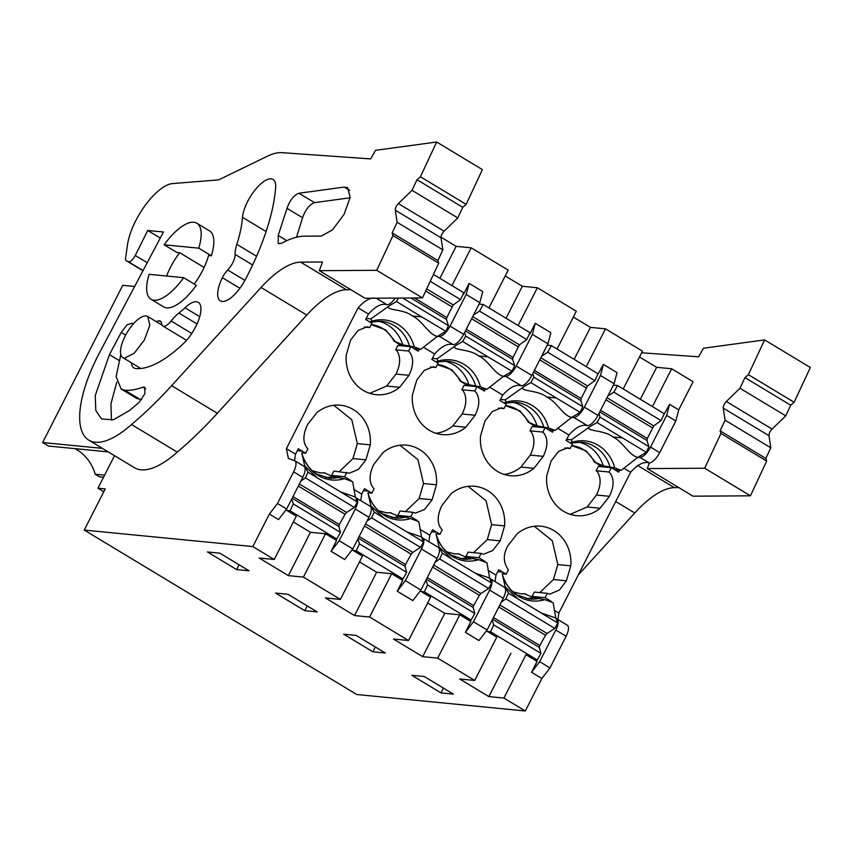 <?xml version="1.0" encoding="UTF-8"?>
<svg xmlns="http://www.w3.org/2000/svg" width="853" height="853" viewBox="0 0 853 853"><rect width="100%" height="100%" fill="white"/><g stroke="black" fill="none" stroke-linecap="round" stroke-linejoin="round"><path stroke-width="1.28" d="M74.883 448.635A43.247 39.195 -84.4 0 1 95.195 474.225L99.47 476.816L103.554 477.211M134.635 286.469L122.757 285.307L42.65 442.526L48.493 446.055L108.267 451.898M333.672 476.656L331.646 475.43L333.854 471.091L349.314 473.159L358.452 469.449L365.926 459.82L370.298 444.871A37.148 33.662 95.6 0 0 340.347 405.228A37.148 33.662 95.6 0 0 316.879 412.639L307.538 424.581C302.58 435.158 302.698 443.251 307.89 448.87L305.683 453.199L298.283 448.742L295.522 454.159L294.573 460.641M339.281 471.624L352.961 458.551L365.926 459.82M333.8 405.292L351.799 419.751L357.332 443.603L352.961 458.551M378.21 298.198A12.337 4.787 121.1 0 1 376.749 298.518L387.059 304.745C381.76 303.039 375.555 306.142 368.443 314.053L365.681 319.47L371.908 323.223L369.701 327.552L367.206 326.763L358.057 330.474L350.583 340.102L346.222 355.051A37.148 33.662 95.6 0 0 376.173 394.683A37.148 33.662 95.6 0 0 399.641 387.283L408.982 375.331C413.94 364.764 413.822 356.661 408.63 351.041L410.837 346.713L418.237 351.18L419.239 349.208M395.302 298.092A12.337 4.787 121.1 0 1 387.059 304.745M277.492 503.483L286.64 509.006L278.526 519.584L269.377 514.06L277.492 503.483L293.624 471.826A12.337 4.787 -58.9 0 0 294.807 460.759A12.337 4.787 -58.9 0 0 294.2 460.524L288.389 458.445L286.373 448.635L358.121 307.826C365.244 299.915 371.45 296.812 376.749 298.518M286.64 509.006L302.762 477.349A12.337 4.787 -58.9 0 0 303.956 466.282L294.807 460.759M410.837 346.713L397.871 345.444L395.664 349.783L396.976 350.86C400.803 357.108 400.473 364.839 396.016 374.062L386.676 386.014L399.641 387.283M369.754 393.35L386.676 386.014M395.664 349.783L408.63 351.041M331.646 475.43L344.612 476.699L346.819 472.359M301.706 452.815L305.683 453.199M364.274 327.03L369.701 327.552M350.572 480.975L350.828 480.452L344.612 476.699M350.69 480.74A41.808 37.884 -84.4 0 0 351.041 480.58L348.568 480.228M339.185 540.717L352.811 548.937L344.697 559.515L331.071 551.294L339.185 540.717L355.317 509.06C358.271 502.705 358.463 498.93 355.893 497.757L355.637 497.704M352.811 548.937L368.944 517.281A12.337 4.787 -58.9 0 0 370.127 506.213L355.893 497.757M331.071 551.294L336.594 540.461L325.505 533.775L310.46 532.304L293.336 521.972M285.947 509.902L296.3 516.15L274.229 559.483L259.184 558.011L288.378 575.626L310.46 532.304M288.378 575.626L303.423 577.097L325.505 533.775M274.229 559.483L252.819 546.56L269.377 514.06M236.644 569.58L249.055 570.796L219.861 553.181L207.45 551.966L236.644 569.58L239.085 564.782M102.413 448.369L42.65 442.526M104.61 475.153L95.195 474.225M252.819 546.56L84.244 530.076L105.218 488.918L97.956 488.204L103.789 491.723M114.537 455.673L97.956 488.204M440.99 237.187L456.163 246.346L439.871 278.313M451.951 285.606L471.197 247.818L456.163 246.346M463.595 294.21L469.118 283.377L466.186 294.466L450.064 326.123L463.68 334.344A12.337 4.787 121.1 0 1 453.242 344.676C447.942 342.97 441.726 346.073 434.614 353.984L431.853 359.401L438.09 363.154L435.883 367.494L433.377 366.683L424.229 370.415L416.765 380.033L412.394 394.982A37.148 33.662 -84.4 0 0 442.344 434.614A37.148 33.662 -84.4 0 0 465.813 427.214L475.153 415.262C480.111 404.695 479.994 396.602 474.801 390.983L477.008 386.644L484.408 391.111L485.41 389.139M437.131 336.54L439.615 336.455C443.08 335.869 446.556 332.425 450.064 326.123M504.048 474.396A37.148 33.662 95.6 0 0 520.97 467.049L533.935 468.318L543.276 456.376C548.234 445.799 548.116 437.706 542.924 432.087L545.131 427.758L552.531 432.215L553.533 430.243M533.935 468.318A37.148 33.662 -84.4 0 1 510.467 475.729A37.148 33.662 -84.4 0 1 480.516 436.086L484.888 421.137L492.352 411.519L501.5 407.787L503.995 408.598L506.202 404.269L499.773 400.377A41.808 37.884 -84.4 0 1 500.125 400.217L499.975 400.505M503.302 376.482L505.786 376.386C509.252 375.8 512.738 372.356 516.236 366.054L532.368 334.397L539.565 338.737L547.935 343.791L531.803 375.448A12.337 4.787 121.1 0 1 521.364 385.78C516.065 384.085 509.849 387.177 502.737 395.088L500.125 400.217M405.452 511.555L419.143 498.483L423.504 483.534L436.469 484.803A37.148 33.662 -84.4 0 0 406.529 445.17A37.148 33.662 -84.4 0 0 383.05 452.57L373.721 464.522C368.763 475.089 368.88 483.182 374.062 488.801L371.855 493.141L364.466 488.673L361.704 494.09L360.734 500.551M436.469 484.803L432.108 499.751L424.634 509.369L415.486 513.101L412.991 512.29L410.783 516.63L417.01 520.383L414.739 520.159M473.575 552.669L487.266 539.597L491.627 524.638L504.592 525.906A37.148 33.662 -84.4 0 0 474.652 486.274A37.148 33.662 -84.4 0 0 451.173 493.674L441.833 505.626C436.885 516.193 437.003 524.296 442.185 529.916L439.977 534.245L432.578 529.777L429.827 535.194L428.856 541.655M504.592 525.906L500.231 540.855L492.757 550.484L483.608 554.205L481.113 553.405L478.906 557.734L485.133 561.498L482.862 561.274M547.285 593.336L534.319 592.067L532.112 596.396L545.078 597.665L547.285 593.336L549.78 594.136L559.429 589.988L566.403 580.797L570.774 565.848A37.148 33.662 -84.4 0 0 540.823 526.205A37.148 33.662 -84.4 0 0 517.355 533.605L508.015 545.557C502.993 554.343 503.11 562.436 508.367 569.847L506.16 574.176L498.76 569.719L495.998 575.135L495.028 581.586M545.078 597.665L551.305 601.429L549.044 601.205M623.81 468.148L630.612 472.253L558.864 613.062L557.894 619.523M570.23 514.327L587.141 506.991L600.107 508.26L609.447 496.307C614.405 485.73 614.288 477.637 609.106 472.018L611.313 467.689L618.702 472.146L619.715 470.174M600.107 508.26A37.148 33.662 -84.4 0 1 576.639 515.66A37.148 33.662 -84.4 0 1 546.698 476.017L551.059 461.068L558.534 451.45L567.682 447.729L570.177 448.529L572.384 444.2L565.944 440.319A41.808 37.884 -84.4 0 1 566.296 440.148L568.919 435.019C576.031 427.108 582.236 424.016 587.536 425.722C591.001 425.135 594.477 421.691 597.985 415.379L584.358 407.158A12.337 4.787 121.1 0 1 573.909 417.49L587.536 425.722M303.423 577.097L340.4 599.414L362.482 556.081L352.129 549.833M84.244 530.076L356.735 694.502L525.309 710.986L503.899 698.074L488.854 696.602L459.66 678.977L474.705 680.449L437.717 658.143L422.683 656.671L393.489 639.046L408.523 640.518L430.605 597.196L420.252 590.948M340.4 599.414L325.366 597.942L354.56 615.557L369.605 617.028L408.523 640.518M343.695 634.184L372.889 651.799L385.3 653.014L356.106 635.389L343.695 634.184M304.766 610.695L317.177 611.9L287.983 594.285L275.572 593.07L304.766 610.695L307.208 605.886M441.012 692.903L411.818 675.288L424.229 676.504L453.423 694.118L441.012 692.903L443.453 688.104M586.246 366.641L605.502 328.853L642.48 351.169L623.223 388.957M663.687 414.953L669.584 404.354L678.732 409.866L693.084 381.707L671.674 368.784L656.629 367.312L639.515 356.991M471.197 247.818L508.185 270.134L488.929 307.922M518.123 325.537L537.379 287.749L522.335 286.277L505.221 275.945M537.379 287.749L576.308 311.238L557.052 349.026M605.502 328.853L590.457 327.381L573.344 317.049M463.68 334.344L479.812 302.687L482.734 291.598L469.118 283.377M479.301 303.689L480.143 304.19M479.812 302.687L466.186 294.466M678.732 409.866L675.811 420.955L659.678 452.612A12.337 4.787 -58.9 0 1 649.24 462.944C643.951 461.238 637.745 464.341 630.612 472.253M503.899 698.074L525.97 654.741L537.07 661.438L531.547 672.271L539.661 661.693L555.793 630.036L566.104 636.263A12.337 4.787 -58.9 0 0 567.288 625.196L556.977 618.969A12.337 4.787 -58.9 0 0 556.369 618.734L556.103 618.681M566.104 636.263L549.972 667.92L541.868 678.498L525.309 710.986M669.584 404.354L666.662 415.432L675.811 420.955M671.674 368.784L652.417 406.582M613.595 384.724L614.437 385.236M609.106 472.018L596.13 470.749L597.452 471.837C601.269 478.085 600.949 485.815 596.482 495.039L609.447 496.307M596.13 470.749L598.348 466.42L611.313 467.689M587.141 506.991L596.482 495.039M564.739 447.996L570.177 448.529M637.607 457.517L640.091 457.432C643.546 456.845 647.032 453.401 650.53 447.089L666.662 415.432M531.547 672.271L541.868 678.498M510.936 653.27L488.854 696.602M486.423 630.879L496.777 637.127L474.705 680.449M532.112 596.396L534.149 597.622M534.277 526.269L552.275 540.717L557.798 564.579L553.437 579.528L539.757 592.6M539.661 661.693L549.972 667.92M640.347 399.289L656.629 367.312M555.793 630.036A12.337 4.787 -58.9 0 0 556.977 618.969M502.182 573.792L506.16 574.176M503.824 587.024C506.383 588.197 506.192 591.961 503.238 598.326L487.106 629.983L478.991 640.56L465.375 632.34L473.49 621.762L489.611 590.105A12.337 4.787 -58.9 0 0 490.795 579.038A12.337 4.787 -58.9 0 0 490.198 578.803L489.931 578.739M597.516 375.021L603.412 364.412L617.039 372.633L614.107 383.722L597.985 415.379M614.107 383.722L600.491 375.501L584.358 407.158M603.412 364.412L600.491 375.501M437.717 658.143L459.799 614.81L470.888 621.506L465.375 632.34M473.49 621.762L487.106 629.983M571.425 417.586L573.909 417.49M423.504 483.534L417.97 459.682L399.972 445.234M399.854 516.587L397.818 515.361L400.025 511.022L412.991 512.29M369.605 617.028L391.676 573.706L402.765 580.403L397.253 591.225L405.367 580.648L421.489 548.991C424.453 542.636 424.645 538.872 422.075 537.689L421.808 537.635M397.253 591.225L412.82 600.629L420.934 590.052L437.067 558.395A12.337 4.787 -58.9 0 0 438.25 547.327L422.075 537.689M397.818 515.361L410.783 516.63M367.888 492.746L371.855 493.141M359.518 561.903L376.631 572.235L354.56 615.557M391.676 573.706L376.631 572.235M420.934 590.052L405.367 580.648M532.368 334.397L535.289 323.308L529.766 334.141M522.335 286.277L506.042 318.254M547.935 343.791L550.857 332.702L535.289 323.308M547.423 344.793L548.266 345.294M430.434 366.961L435.883 367.494M435.926 433.281A37.148 33.662 95.6 0 0 452.847 425.946L462.187 413.993C466.655 404.78 466.975 397.04 463.158 390.791L461.836 389.714L464.043 385.375L477.008 386.644M474.801 390.983L461.836 389.714M491.627 524.638L486.093 500.786L468.094 486.338M467.977 557.691L465.941 556.465L468.148 552.136L481.113 553.405M465.941 556.465L478.906 557.734M436 533.861L439.977 534.245M427.641 603.007L444.754 613.339L422.683 656.671M459.799 614.81L444.754 613.339M590.457 327.381L574.165 359.358M375.331 647L372.889 651.799M498.557 408.065L503.995 408.598M542.924 432.087L529.958 430.818L532.165 426.489L545.131 427.758M520.97 467.049L530.31 455.107C534.778 445.884 535.098 438.154 531.27 431.895L529.958 430.818M124.517 358.185L134.156 353.323L144.37 339.974L149.84 325.1L147.708 316.474L146.044 315.941A24.044 9.33 -58.9 0 0 126.191 334.141A24.044 9.33 -58.9 0 0 122.864 357.652A24.044 9.33 -58.9 0 0 124.517 358.185M204.102 267.447L179.652 252.691A38.225 14.832 -58.9 0 0 170.984 266.339A38.225 14.832 -58.9 0 0 166.612 276.031M194.228 284.06A38.225 14.832 -58.9 0 0 202.15 271.403A38.225 14.832 -58.9 0 0 208.537 255.516L211.373 255.793A44.399 17.22 -58.9 0 0 209.507 230.864L196.851 223.23A44.399 17.22 -58.9 0 0 193.78 222.238A44.399 17.22 -58.9 0 0 164.16 244.779L198.728 248.159L211.373 255.793M164.16 244.779L176.806 252.413L179.652 252.691M150.981 299.243A44.399 17.22 -58.9 0 1 149.115 274.314L183.672 277.694L196.329 285.329A44.399 17.22 -58.9 0 1 166.698 307.869A44.399 17.22 -58.9 0 1 163.627 306.877L150.981 299.243A44.399 17.22 -58.9 0 0 154.052 300.235A44.399 17.22 -58.9 0 0 183.672 277.694M198.728 248.159A44.399 17.22 -58.9 0 0 196.851 223.23M171.624 385.673L261.05 287.472L306.781 315.077L217.366 413.279A258.96 100.441 -58.9 0 1 177.243 452.111L131.501 424.506A258.96 100.441 -58.9 0 0 171.624 385.673L217.366 413.279M306.781 315.077A81.387 31.572 -58.9 0 1 346.382 289.743L300.651 262.138A81.387 31.572 -58.9 0 0 261.05 287.472M300.651 262.138L322.498 262.01L319.321 270.678L376.738 270.316L422.48 297.921L365.063 298.283L319.321 270.678M395.28 210.19L441.012 237.795A4.937 1.909 -58.9 0 1 444.104 231.184L398.362 203.579A4.937 1.909 -58.9 0 0 395.28 210.19L397.125 222.292L392.167 232.922L392.966 235.567L376.738 270.316M398.362 203.579L412.042 190.347L417.01 179.706L462.752 207.311L457.784 217.941L444.104 231.184M126.265 260.709A7.4 2.868 -58.9 0 0 126.383 260.773L142.952 270.774L126.265 260.709A7.4 2.868 -58.9 0 1 125.604 258.054L127.523 244.64A44.399 17.22 -58.9 0 1 145.383 205.104A44.399 17.22 -58.9 0 1 172.53 183.576L218.645 179.876L267.373 156.216A86.324 33.48 -58.9 0 1 281.959 152.666L370.66 158.903L375.512 150.331L436.651 142.014L420.422 176.763L417.01 179.706M126.383 260.773L128.355 261.668A7.4 2.868 -58.9 0 0 135.232 255.463L147.74 230.481L163.477 232.016L99.524 352.758A93.723 36.348 -58.9 0 0 88.808 440.159A93.723 36.348 -58.9 0 0 131.501 424.506M222.345 277.683A27.125 10.524 -58.9 0 0 220.319 300.853A27.125 10.524 -58.9 0 0 245.291 279.635A145.5 56.437 -58.9 0 0 275.636 187.5A27.125 10.524 -58.9 0 0 273.045 179.45A27.125 10.524 -58.9 0 0 255.218 189.792A27.125 10.524 -58.9 0 0 242.465 217.302A91.25 35.389 -58.9 0 1 236.825 244.321A27.125 10.524 -58.9 0 0 235.119 254.418A12.337 4.787 -58.9 0 1 227.676 269.996A12.337 4.787 -58.9 0 0 222.345 277.683L239.885 288.261M186.551 340.326L162.795 325.995A12.337 4.787 -58.9 0 1 161.612 323.564A12.337 4.787 -58.9 0 0 160.428 321.133A12.337 4.787 -58.9 0 0 159.17 320.845A27.125 10.524 -58.9 0 0 156.184 321.592M131.341 362.76A27.125 10.524 -58.9 0 0 133.921 367.92A27.125 10.524 -58.9 0 0 135.798 368.528A113.449 44.004 -58.9 0 0 171.922 353.505A113.449 44.004 -58.9 0 0 183.576 343.428A27.125 10.524 -58.9 0 0 198.738 319.736A27.125 10.524 -58.9 0 0 198.312 302.367A27.125 10.524 -58.9 0 0 185.005 307.773A59.188 22.956 -58.9 0 1 178.927 313.03A27.125 10.524 -58.9 0 0 171.122 321.005A12.337 4.787 -58.9 0 1 162.795 325.995M304.628 236.174C297.857 236.238 290.191 238.605 281.607 243.265L278.281 243.659L278.195 235.46L287.003 208.324C289.935 200.188 293.912 195.156 298.934 193.247L344.217 187.084L347.629 187.66L350.146 197.416L344.1 214.316L332.553 229.809L321.346 236.068L304.628 236.174M120.827 354.581L116.125 376.706L121.169 389.032L124.751 390.184C130.114 390.695 136.128 389.693 142.824 387.177L144.797 387.177L144.839 393.809L138.986 402.531L129.421 410.56L113.556 419.697L101.582 419.047L95.803 410.496L95.237 395.568L109.44 354.645L121.222 332.414L127.012 324.897L132.098 323.18L132.993 324.343M346.382 289.743L350.871 289.711M392.966 235.567L438.709 263.161L422.48 297.921M392.167 232.922L437.898 260.528L438.709 263.161M437.898 260.528L442.867 249.897L397.125 222.292M441.012 237.795L442.867 249.897M412.042 190.347L457.784 217.941M420.422 176.763L466.164 204.357L462.752 207.311M436.651 142.014L482.393 169.608L466.164 204.357M147.74 230.481L160.289 238.051M88.808 440.159L134.55 467.753A93.723 36.348 -58.9 0 0 177.243 452.111M266.093 231.558L242.465 217.302M296.513 237.241L302.57 217.728C305.502 209.582 309.479 204.56 314.512 202.641L350.093 197.8M121.169 389.032L136.736 398.436L141.587 399.673M111.466 420.23L110.954 403.832L116.754 382.229M641.648 352.801L698.618 356.81L703.469 348.237L764.608 339.91L810.35 367.515L794.122 402.264L790.71 405.207L744.968 377.612L739.999 388.243L785.741 415.848L790.71 405.207M649.346 462.944L647.278 468.585L693.02 496.179L750.437 495.817L766.666 461.068L765.855 458.434L770.824 447.793L768.98 435.691A4.937 1.909 -58.9 0 1 772.061 429.08L785.741 415.848M578.249 575.018L634.739 512.984A81.387 31.572 -58.9 0 1 674.35 487.649L678.828 487.617M750.437 495.817L704.706 468.222L647.278 468.585M766.666 461.068L720.924 433.463L704.706 468.222M765.855 458.434L720.124 430.829L720.924 433.463M770.824 447.793L725.082 420.198L720.124 430.829M772.061 429.08L726.319 401.486A4.937 1.909 -58.9 0 0 723.237 408.097L725.082 420.198M726.319 401.486L739.999 388.243M794.122 402.264L748.38 374.67L744.968 377.612M764.608 339.91L748.38 374.67M369.871 321.997L371.673 321.229L370.469 322.05M366.225 318.404L370.938 318.873L371.673 321.229A38.609 34.994 -84.4 0 1 372.718 320.92A38.609 34.994 -84.4 0 1 397.882 324.417A38.609 34.994 95.6 0 1 413.94 345.785A38.609 34.994 95.6 0 1 414.259 346.926L420.742 349.346L437.333 336.402C428.792 334.696 422.086 320.206 412.351 315.962L421.723 316.911L396.528 301.546L398.458 298.07M401.795 345.828L393.894 341.061L402.787 344.857L414.259 346.926M394.939 341.168L385.556 329.812L371.183 324.652M412.34 315.951C403.629 308.594 383.477 310.588 389.48 305.662L370.938 318.873M389.48 305.662L396.528 301.546M402.68 298.038L448.475 325.675L446.471 319.47L446.844 317.508L453.242 304.926L426.692 288.9M430.232 281.319L460.588 299.638L453.242 304.926M460.588 299.638L463.787 292.75L433.441 274.442M393.894 341.061A32.062 29.055 95.6 0 0 371.833 324.694M414.131 348.706L420.742 349.346M448.475 325.675L445.842 331.327L421.723 316.911M445.842 331.327L437.333 336.402M325.579 477.552A36.999 33.534 95.6 0 0 332.873 476.571L344.345 478.64A38.609 34.994 -84.4 0 1 343.29 478.949A38.609 34.994 -84.4 0 1 318.126 475.452A38.609 34.994 95.6 0 1 302.069 454.084A38.609 34.994 95.6 0 1 301.759 452.943L304.766 466.015L317.103 477.605M341.403 492.245L355.36 497.022L352.652 481.742L344.345 478.64M319.854 472.797A32.062 29.055 95.6 0 0 323.98 472.786L332.873 476.571M312.539 470.845L320.355 472.85L325.025 472.882M333.672 538.701L336.786 539.011L340.454 532.4L338.854 526.44L339.355 524.552L292.974 496.563M355.36 497.022L357.332 502.022L354.336 507.428L346.606 512.482L299.382 483.992M298.326 486.071L345.06 514.274L346.606 512.482M345.06 514.274L339.355 524.552M354.336 507.428L305.395 477.893L300.8 481.199M340.454 532.4L293.283 503.931L291.705 499.058M293.283 503.931L290.073 510.819L336.786 539.011M290.073 510.819L286.96 510.52M297.281 450.715L301.152 451.098M305.395 477.893L308.029 472.242L357.332 502.022M308.029 472.242L304.766 466.015M436.054 361.928L437.845 361.16L436.651 361.992M432.396 358.345L437.109 358.804L437.845 361.16A38.609 34.994 -84.4 0 1 438.9 360.851A38.609 34.994 -84.4 0 1 464.053 364.359A38.609 34.994 95.6 0 1 480.111 385.727A38.609 34.994 95.6 0 1 480.431 386.857L486.924 389.288L503.505 376.333C494.975 374.627 488.268 360.137 478.533 355.893L487.895 356.842L462.699 341.477L465.706 336.071L464.704 332.339M467.966 385.759L460.066 380.992L468.958 384.788L480.431 386.857M461.121 381.099L451.727 369.744L437.354 364.583M478.522 355.882C469.8 348.525 449.648 350.519 455.662 345.593L437.109 358.804M479.098 304.084L483.256 304.5L479.578 311.1L473.5 315.077M455.662 345.593L462.699 341.477M465.706 336.071L514.647 365.606L512.653 359.401L513.026 357.439L519.424 344.857L472.69 316.655M479.578 311.1L526.759 339.569L519.424 344.857M526.759 339.569L529.969 332.681L483.256 304.5M460.066 380.992A32.062 29.055 95.6 0 0 438.005 364.626M480.314 388.637L486.924 389.288M514.647 365.606L512.013 371.258L487.895 356.842M512.013 371.258L503.505 376.333M391.762 517.483A36.999 33.534 95.6 0 0 399.044 516.513L405.58 517.142L410.517 518.571A38.609 34.994 -84.4 0 1 409.461 518.88A38.609 34.994 -84.4 0 1 384.308 515.383A38.609 34.994 95.6 0 1 368.251 494.015A38.609 34.994 95.6 0 1 367.931 492.885L370.948 505.957L383.274 517.536M407.574 532.176L421.542 536.953L418.823 521.673L410.517 518.571M386.025 512.728A32.062 29.055 95.6 0 0 390.152 512.717L399.044 516.513M378.721 510.776L386.526 512.781L391.207 512.824M399.854 578.633L402.968 578.942L406.636 572.342L405.026 566.371L405.527 564.483L359.156 536.494M421.542 536.953L423.514 541.954L420.508 547.359L412.777 552.413L365.564 523.923M364.498 526.002L411.242 554.205L412.777 552.413M411.242 554.205L405.527 564.483M420.508 547.359L371.567 517.835L366.982 521.14M406.636 572.342L359.454 543.873L357.887 538.989M359.454 543.873L356.255 550.75L402.968 578.942M356.255 550.75L353.142 550.452M363.453 490.646L367.334 491.029M371.567 517.835L374.2 512.173L423.514 541.954M374.2 512.173L370.948 505.957M504.176 403.032L505.968 402.264L504.773 403.096M505.232 399.908L505.968 402.264A38.609 34.994 -84.4 0 1 507.023 401.955A38.609 34.994 -84.4 0 1 532.176 405.463A38.609 34.994 95.6 0 1 548.234 426.831A38.609 34.994 95.6 0 1 548.554 427.961L555.047 430.392L571.627 417.437C563.087 415.731 556.391 401.251 546.656 396.997C537.923 389.629 517.771 391.634 523.785 386.708L505.232 399.908L500.519 399.449M536.089 426.873L528.188 422.107L537.081 425.892L548.554 427.961M529.244 422.203L519.85 410.847L505.477 405.697M547.221 345.198L551.369 345.604L547.701 352.204L541.623 356.181M523.785 386.708L530.822 382.581L533.829 377.175L532.826 373.454M533.829 377.175L582.77 406.71L580.776 400.515L581.149 398.543L587.536 385.961L540.813 357.77M547.701 352.204L594.882 380.673L587.536 385.961M594.882 380.673L598.081 373.795L551.369 345.604M528.188 422.107A32.062 29.055 95.6 0 0 506.128 405.74M548.436 429.741L555.047 430.392M582.77 406.71L580.136 412.372L530.822 382.581M580.136 412.372L571.627 417.437M459.874 558.598A36.999 33.534 95.6 0 0 467.167 557.617L478.64 559.685A38.609 34.994 -84.4 0 1 477.584 559.995A38.609 34.994 -84.4 0 1 452.431 556.487A38.609 34.994 95.6 0 1 436.373 535.119A38.609 34.994 95.6 0 1 436.054 533.989L439.071 547.061L451.397 558.64M475.697 573.28L489.665 578.067L486.946 562.777L478.64 559.685M454.148 553.832A32.062 29.055 95.6 0 0 458.274 553.821L467.167 557.617M446.844 551.891L454.649 553.885L459.33 553.928M467.977 619.747L471.08 620.046L474.758 613.446L473.148 607.475L473.65 605.587L427.278 577.609M489.665 578.067L491.637 583.068L488.63 588.474L480.9 593.528L433.676 565.027M432.62 567.106L479.365 595.309L480.9 593.528M479.365 595.309L473.65 605.587M488.63 588.474L439.69 558.939L435.105 562.244M474.758 613.446L427.577 584.977L426.01 580.093M427.577 584.977L424.367 591.865L471.08 620.046M424.367 591.865L421.265 591.555M431.575 531.76L435.456 532.133M439.69 558.939L442.323 553.277L491.637 583.068M442.323 553.277L439.071 547.061M570.348 442.974L572.15 442.195L570.945 443.027M571.414 439.839L572.15 442.195A38.609 34.994 -84.4 0 1 573.195 441.897A38.609 34.994 -84.4 0 1 598.358 445.394A38.609 34.994 95.6 0 1 614.416 466.762A38.609 34.994 95.6 0 1 614.725 467.892L621.219 470.323L637.799 457.379C629.269 455.673 622.562 441.182 612.827 436.939C604.095 429.56 583.953 431.565 589.956 426.639L571.414 439.839L566.691 439.38M602.261 466.804L594.37 462.038L603.252 465.823L614.725 467.892M595.415 462.145L586.032 450.779L571.659 445.629M613.392 385.129L617.551 385.535L613.883 392.135L607.794 396.123M589.956 426.639L596.993 422.523L600 417.117L598.998 413.385M600 417.117L648.941 446.641L646.947 440.447L647.32 438.474L653.718 425.903L606.984 397.701M613.883 392.135L661.054 420.604L653.718 425.903M661.054 420.604L664.263 413.726L617.551 385.535M594.37 462.038A32.062 29.055 95.6 0 0 572.31 445.671M614.608 469.672L621.219 470.323M648.941 446.641L646.307 452.303L596.993 422.523M646.307 452.303L637.799 457.379M526.056 598.529A36.999 33.534 95.6 0 0 533.338 597.548L544.811 599.616A38.609 34.994 -84.4 0 1 543.766 599.926A38.609 34.994 -84.4 0 1 518.603 596.418A38.609 34.994 95.6 0 1 502.545 575.05A38.609 34.994 95.6 0 1 502.236 573.92L505.243 586.992L517.568 598.571M541.868 613.211L555.836 617.998L553.117 602.719L544.811 599.616M520.33 593.763A32.062 29.055 95.6 0 0 524.456 593.763L533.338 597.548M513.016 591.822L520.82 593.816L525.501 593.859M534.149 659.678L537.262 659.977L540.93 653.377L539.32 647.406L539.821 645.518L493.45 617.54M555.836 617.998L557.809 622.999L554.802 628.405L547.072 633.459L499.858 604.969M498.802 607.037L545.536 635.24L547.072 633.459M545.536 635.24L539.821 645.518M554.802 628.405L505.861 598.87L501.276 602.175M540.93 653.377L493.748 624.908L492.181 620.024M493.748 624.908L490.55 631.796L537.262 659.977M490.55 631.796L487.436 631.487M497.757 571.691L501.628 572.064M505.861 598.87L508.495 593.219L557.809 622.999M508.495 593.219L505.243 586.992M302.762 477.349L293.624 471.826M408.982 375.331L396.016 374.062M357.332 443.603L370.298 444.871M295.522 454.159L286.373 448.635M358.121 307.826L368.443 314.053M439.615 336.455L453.242 344.676M423.333 347.171L434.614 353.984M489.515 387.113L502.737 395.088M361.704 494.09L353.654 489.238M429.827 535.194L419.825 529.169M495.998 575.135L487.948 570.273M558.864 613.062L554.13 610.204M557.638 428.217L568.919 435.019M368.944 517.281L355.317 509.06M640.091 457.432L649.24 462.944M650.53 447.089L659.678 452.612M553.437 579.528L566.403 580.797M557.798 564.579L570.774 565.848M489.611 590.105L503.238 598.326M419.143 498.483L432.108 499.751M421.489 548.991L437.067 558.395M505.786 376.386L521.364 385.78M531.803 375.448L516.236 366.054M452.847 425.946L465.813 427.214M475.153 415.262L462.187 413.993M487.266 539.597L500.231 540.855M543.276 456.376L530.31 455.107M128.355 261.668L143.069 270.55M147.228 262.703L135.232 255.463M244.886 280.381L227.676 269.996M252.605 264.974L235.119 254.418M256.572 256.241L236.825 244.321M161.27 322.114L159.17 320.845M191.765 333.47L171.122 321.005M197.032 323.959L178.927 313.03M199.73 316.655L185.005 307.773M278.195 235.46L286.821 240.663M287.003 208.324L302.57 217.728M298.934 193.247L314.512 202.641M344.217 187.084L349.73 190.411M121.222 332.414L125.679 335.101M124.751 390.184L140.329 399.577M142.824 387.177L145.724 388.925M109.44 354.645L118.876 360.339M634.739 512.984L615.717 501.5M674.35 487.649L637.458 465.386M768.98 435.691L723.237 408.097M402.787 344.857A36.999 33.534 95.6 0 0 387.561 324.908A36.999 33.534 95.6 0 0 377.932 321.091M409.312 345.497A36.999 33.534 95.6 0 0 409.045 344.655A36.999 33.534 95.6 0 0 394.086 325.537A36.999 33.534 95.6 0 0 381.131 321.218L371.311 322.029M410.879 297.985L446.471 319.47M446.844 317.508L414.473 297.964M425.7 291.022L451.834 306.792M301.802 453.071L302.111 454.18C305.086 463.286 310.044 469.939 316.975 474.108L328.746 478.053A36.999 33.534 95.6 0 0 338.609 477.403A36.999 33.534 95.6 0 0 339.398 477.211M292.121 498.237L338.854 526.44M468.958 384.788A36.999 33.534 95.6 0 0 453.732 364.839A36.999 33.534 95.6 0 0 444.114 361.022M475.494 385.428A36.999 33.534 95.6 0 0 475.217 384.586A36.999 33.534 95.6 0 0 460.268 365.479A36.999 33.534 95.6 0 0 447.303 361.15L437.493 361.96M465.429 330.911L512.653 359.401M513.026 357.439L466.282 329.237M471.634 318.734L518.006 346.723M367.974 493.002L368.293 494.111C371.258 503.227 376.216 509.87 383.157 514.039L394.918 517.984A36.999 33.534 95.6 0 0 404.78 517.344A36.999 33.534 95.6 0 0 405.58 517.142M358.303 538.168L405.026 566.371M537.081 425.892A36.999 33.534 95.6 0 0 521.855 405.943A36.999 33.534 95.6 0 0 512.237 402.136M543.617 426.532A36.999 33.534 95.6 0 0 543.34 425.7A36.999 33.534 95.6 0 0 528.391 406.582A36.999 33.534 95.6 0 0 515.425 402.253L505.616 403.064M533.551 372.015L580.776 400.515M581.149 398.543L534.404 370.341M539.757 359.849L586.128 387.827M556.017 397.956L546.656 396.997M436.096 534.117L436.416 535.226C439.38 544.331 444.338 550.974 451.28 555.154L463.04 559.088A36.999 33.534 95.6 0 0 472.903 558.448A36.999 33.534 95.6 0 0 473.703 558.257M426.425 579.283L473.148 607.475M603.252 465.823A36.999 33.534 95.6 0 0 588.026 445.874A36.999 33.534 95.6 0 0 578.409 442.067M609.788 466.463A36.999 33.534 95.6 0 0 609.522 465.631A36.999 33.534 95.6 0 0 594.562 446.514A36.999 33.534 95.6 0 0 581.607 442.195L571.787 442.995M599.734 411.946L646.947 440.447M647.32 438.474L600.587 410.272M605.929 399.78L652.31 427.758M622.189 437.888L612.827 436.939M502.268 574.048L502.588 575.157C505.562 584.262 510.51 590.905 517.451 595.085L529.212 599.019A36.999 33.534 95.6 0 0 539.075 598.38A36.999 33.534 95.6 0 0 539.874 598.188M492.597 619.214L539.32 647.406M504.422 587.259L490.795 579.038M161.995 325.089L147.708 316.474M140.83 368.485L122.864 357.652"/></g></svg>
